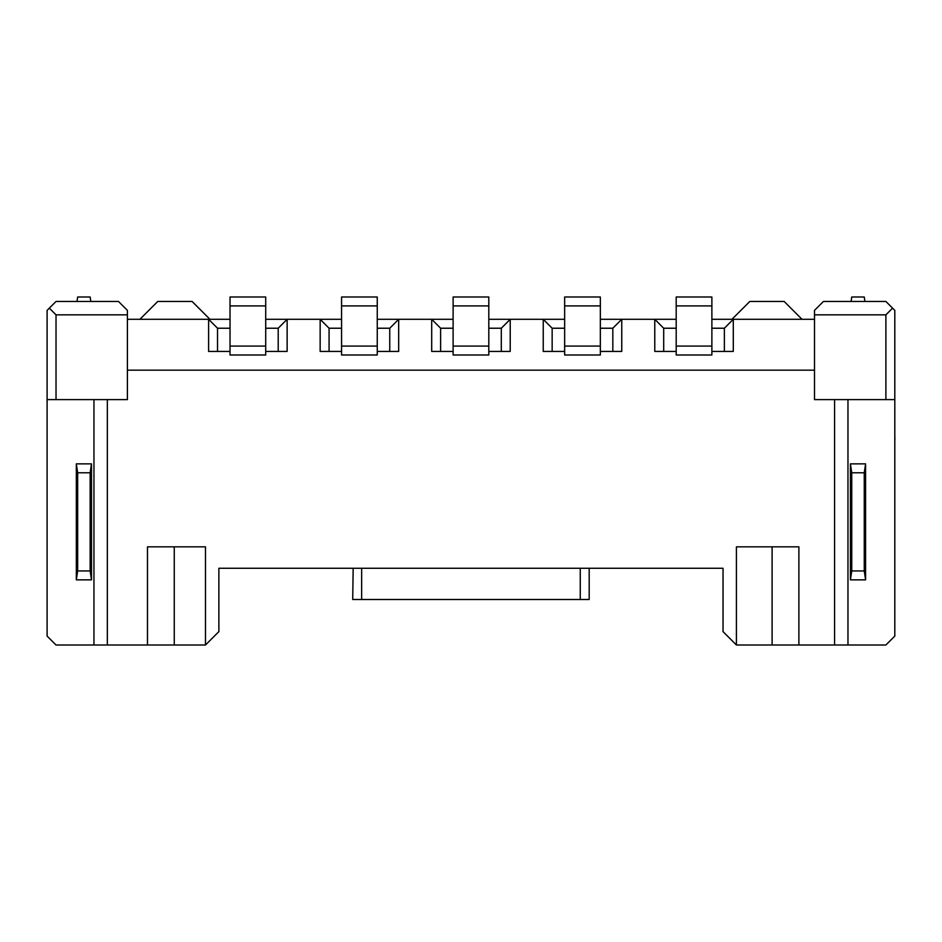 <?xml version="1.0" encoding="UTF-8"?>
<svg xmlns="http://www.w3.org/2000/svg" width="942" height="942" viewBox="0 0 942 942"><rect width="100%" height="100%" fill="white"/><g stroke="black" fill="none" stroke-linecap="round" stroke-linejoin="round"><path stroke-width="1.41" d="M772.11 644.999L736.42 644.999L736.42 546.843L772.11 546.843L772.11 644.999L885.892 644.999L894.806 636.086L894.806 399.608L814.5 399.608L814.5 310.377L823.426 301.464L885.892 301.464L894.806 310.377L894.806 399.608M600.348 328.228L612.83 328.228L621.755 319.303L654.772 319.303L654.772 351.425L676.191 351.425M612.83 351.425L612.83 328.228L621.755 319.303L621.755 351.425L600.348 351.425M564.647 319.303L543.24 319.303L543.24 351.425L564.647 351.425M564.647 328.228L552.153 328.228L552.153 351.425L552.153 328.228L543.24 319.303L510.223 319.303L510.223 351.425L488.804 351.425M453.114 319.303L431.695 319.303L431.695 351.425L453.114 351.425M453.114 328.228L440.62 328.228L440.62 351.425L440.62 328.228L431.695 319.303L398.678 319.303L398.678 351.425L377.259 351.425M265.715 319.303L320.15 319.303L320.15 351.425L341.569 351.425M265.715 328.228L278.208 328.228L287.133 319.303L287.133 351.425L265.715 351.425M230.025 351.425L208.606 351.425L208.606 319.303L127.406 319.303M814.5 370.171L127.406 370.171L814.5 370.171M814.5 319.303L733.3 319.303L733.3 351.425L711.881 351.425M749.808 370.171L711.881 370.171M580.26 599.501L589.186 599.501L589.186 568.262L580.26 568.262L580.26 599.501L361.646 599.501L361.646 568.262L355.322 568.262M353.156 568.262L352.72 599.501L361.646 599.501M174.258 644.999L147.482 644.999L147.482 546.843L174.258 546.843L174.258 644.999L205.486 644.999L218.874 631.623L218.874 568.262L723.032 568.262L723.032 631.623L736.42 644.999M56.025 399.608L56.025 314.84L49.325 308.152L56.025 301.464L118.492 301.464L127.406 310.377L127.406 399.608L47.1 399.608L47.1 636.086L56.025 644.999L147.482 644.999M230.025 328.228L217.531 328.228L217.531 351.425L217.531 328.228L208.606 319.303L230.025 319.303M377.259 328.228L389.752 328.228L398.678 319.303L377.259 319.303M341.569 319.303L320.15 319.303L329.076 328.228L329.076 351.425L329.076 328.228L341.569 328.228M488.804 328.228L501.297 328.228L510.223 319.303L488.804 319.303M621.755 319.303L600.348 319.303M676.191 328.228L663.698 328.228L663.698 351.425L663.698 328.228L654.772 319.303L676.191 319.303M711.881 319.303L733.3 319.303L724.374 328.228L724.374 351.425M209.948 319.303L192.097 301.464L157.75 301.464L139.899 319.303M802.007 319.303L784.168 301.464L749.808 301.464L731.958 319.303M772.11 546.843L798.887 546.843L798.887 644.999M107.329 644.999L107.329 399.608M834.577 644.999L834.577 399.608M287.133 319.303L278.208 328.228L278.208 351.425M398.678 319.303L389.752 328.228L389.752 351.425M501.297 351.425L501.297 328.228L510.223 319.303M711.881 328.228L724.374 328.228M847.965 644.999L847.965 399.608M865.592 579.86L865.592 463.864L850.414 463.864L850.414 579.86L865.592 579.86L864.25 570.946L864.25 472.79L851.756 472.79L850.414 463.864M814.5 314.84L885.892 314.84L892.58 308.152M885.892 314.84L885.892 399.608M851.085 301.464L851.756 297.001L864.25 297.001L864.921 301.464M865.592 463.864L864.25 472.79M851.756 472.79L851.756 570.946L850.414 579.86M851.756 570.946L864.25 570.946M49.325 308.152L47.1 310.377L47.1 399.608M56.025 314.84L127.406 314.84M91.492 579.86L91.492 463.864L76.326 463.864L76.326 579.86L91.492 579.86L90.149 570.946L90.149 472.79L77.668 472.79L76.326 463.864M93.953 644.999L93.953 399.608M76.997 301.464L77.668 297.001L90.149 297.001L90.821 301.464M91.492 463.864L90.149 472.79M77.668 472.79L77.668 570.946L76.326 579.86M77.668 570.946L90.149 570.946M174.258 546.843L205.486 546.843L205.486 644.999M230.025 346.079L265.715 346.079L265.715 354.993L230.025 354.993L230.025 297.001L265.715 297.001L265.715 305.915L230.025 305.915M265.715 346.079L265.715 305.915M341.569 346.079L377.259 346.079L377.259 354.993L341.569 354.993L341.569 297.001L377.259 297.001L377.259 305.915L341.569 305.915M377.259 346.079L377.259 305.915M453.114 346.079L488.804 346.079L488.804 354.993L453.114 354.993L453.114 297.001L488.804 297.001L488.804 305.915L453.114 305.915M488.804 346.079L488.804 305.915M564.647 346.079L600.348 346.079L600.348 354.993L564.647 354.993L564.647 297.001L600.348 297.001L600.348 305.915L564.647 305.915M600.348 346.079L600.348 305.915M676.191 346.079L711.881 346.079L711.881 354.993L676.191 354.993L676.191 297.001L711.881 297.001L711.881 305.915L676.191 305.915M711.881 346.079L711.881 305.915M894.806 410.771L894.806 429.305M894.806 429.458L894.806 438.525M894.9 437.606L894.806 440.962"/></g></svg>
